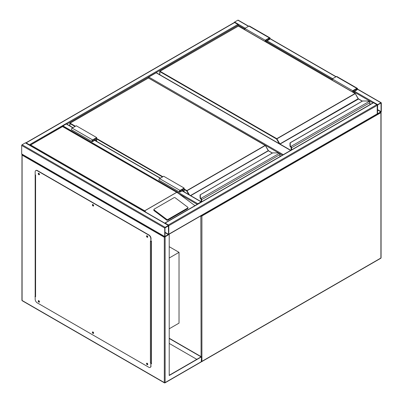 <?xml version="1.0" encoding="UTF-8"?>
<svg xmlns="http://www.w3.org/2000/svg" width="403" height="403" viewBox="0 0 403 403"><rect width="100%" height="100%" fill="white"/><g stroke="black" fill="none" stroke-linecap="round" stroke-linejoin="round"><path stroke-width="0.6" d="M169.215 328.793L179.023 323.13L179.023 252.343L169.215 246.681M169.215 258.006L179.023 252.343M278.816 153.059L148.375 77.93M148.375 77.749A0.579 0.332 -60 0 1 148.783 77.038L283.269 154.687M290.623 150.44L156.137 72.792L148.783 77.038M156.137 72.792A0.579 0.332 -60 0 1 156.429 72.767L290.795 150.339M234.229 22.558A0.579 0.332 -60 0 1 234.601 22.064L237.871 20.18A0.579 0.332 -60 0 1 238.158 20.15L248.666 26.215M381.314 102.992A0.579 0.332 120 0 0 380.906 102.76L377.636 104.644A0.579 0.332 120 0 0 377.228 105.354L377.228 113.848A0.579 0.332 120 0 0 377.636 114.084L380.906 112.195A0.579 0.332 120 0 0 381.314 111.49L381.314 102.992M377.636 104.941L377.525 113.797L381.057 111.636L381.011 103.042L377.636 104.941M168.686 234.44A0.579 0.332 -120 0 0 168.807 234.178L168.807 225.685A0.579 0.332 -120 0 0 168.399 224.975L165.129 223.086A0.579 0.332 -120 0 0 164.756 223.151M168.399 224.975L376.815 104.644A0.579 0.332 60 0 1 377.228 105.354L377.228 113.848A0.579 0.332 60 0 1 377.107 114.109L168.771 234.395M376.815 104.644L373.546 102.76A0.579 0.332 60 0 0 373.259 102.73L164.842 223.061M165.129 227.332A0.579 0.332 120 0 0 164.721 228.043L164.721 236.536A0.579 0.332 120 0 0 165.129 236.773L168.399 234.884A0.579 0.332 120 0 0 168.807 234.178L168.807 225.685A0.579 0.332 120 0 0 168.399 225.448L165.129 227.332L22.094 144.758L25.364 142.869A0.579 0.332 -60 0 1 25.656 142.838L168.686 225.418M164.842 236.803L21.807 154.223A0.579 0.332 -60 0 1 21.686 153.956L21.686 145.463A0.579 0.332 -60 0 1 22.094 144.758M168.55 225.831L164.973 227.897L165.018 236.485L168.55 234.324L168.399 225.74M29.822 145.246A0.579 0.332 -120 0 0 29.454 144.758L26.185 142.869A0.579 0.332 -120 0 0 25.812 142.929M25.893 142.838L234.314 22.508A0.579 0.332 60 0 1 234.601 22.538L26.185 142.869M244.817 28.91L238.279 25.132A0.579 0.332 60 0 0 237.871 24.427L234.601 22.538M66.812 124.129L238.279 25.132L238.279 26.024M201.465 201.913A0.579 0.332 120 0 0 201.092 201.853L197.823 203.742A0.579 0.332 120 0 0 197.45 204.23M62.581 126.406A0.579 0.332 -60 0 1 62.964 125.882L197.823 203.742M72.938 127.67L66.52 123.963A0.579 0.332 -60 0 0 66.233 123.993L62.964 125.882M147.473 236.128A0.479 0.277 -120 0 0 147.352 236.808A0.479 0.277 -120 0 0 147.664 236.455M147.669 236.732A0.479 0.277 60 0 1 147.241 235.987M93.325 204.865A0.479 0.277 -120 0 0 93.204 205.545A0.479 0.277 -120 0 0 93.516 205.198M93.521 205.47A0.479 0.277 60 0 1 93.093 204.724M39.177 173.602A0.479 0.277 -120 0 0 39.056 174.282A0.479 0.277 -120 0 0 39.368 173.935M39.373 174.207A0.479 0.277 60 0 1 38.945 173.461M39.177 301.011A0.479 0.277 -120 0 0 39.056 301.691A0.479 0.277 -120 0 0 39.368 301.343M39.373 301.62A0.479 0.277 60 0 1 38.945 300.87M93.325 332.274A0.479 0.277 -120 0 0 93.204 332.954A0.479 0.277 -120 0 0 93.516 332.606M93.521 332.878A0.479 0.277 60 0 1 93.093 332.132M147.473 363.536A0.479 0.277 -120 0 0 147.352 364.216A0.479 0.277 -120 0 0 147.664 363.869M147.669 364.141A0.479 0.277 60 0 1 147.241 363.395M164.313 237.246L22.094 155.135L22.094 300.477L164.313 382.583L164.313 237.246L168.751 234.445M169.215 234.415L169.215 375.505L201.5 356.867L169.215 338.228M169.215 375.274L201.092 356.867L169.215 338.465M201.5 356.867L201.258 361.919L165.008 382.85A0.579 0.332 -120 0 0 165.129 382.583L201.5 361.587M35.172 174.01L35.172 296.704M151.029 363.592L151.437 363.828L151.437 241.135L151.029 240.903M196.8 359.345L169.215 343.421M35.414 296.371L35.172 174.721L35.58 174.957L35.58 296.704L34.97 296.583M151.437 363.592L151.029 363.355M22.094 155.135L22.094 154.193M21.928 300.24A0.579 0.579 0 0 0 22.215 300.744A0.579 0.332 120 0 1 22.094 300.477A0.579 0.332 180 0 1 21.928 300.24L21.979 154.319M146.828 363.158A0.866 0.499 -120 0 0 146.818 363.864A0.866 0.499 -120 0 0 147.352 364.534A0.866 0.499 -120 0 0 147.669 364.614M147.145 363.239A0.866 0.499 -120 0 0 146.712 363.194A0.866 0.499 -120 0 0 146.581 363.889A0.866 0.499 -120 0 0 147.145 364.655A0.866 0.499 -120 0 0 147.579 364.695A0.866 0.499 -120 0 0 147.715 364A0.866 0.499 -120 0 0 147.145 363.239M92.68 331.896A0.866 0.499 -120 0 0 92.67 332.606A0.866 0.499 -120 0 0 93.204 333.276A0.866 0.499 -120 0 0 93.521 333.357M92.997 331.976A0.866 0.499 -120 0 0 92.564 331.931A0.866 0.499 -120 0 0 92.433 332.626A0.866 0.499 -120 0 0 92.997 333.392A0.866 0.499 -120 0 0 93.431 333.437A0.866 0.499 -120 0 0 93.567 332.742A0.866 0.499 -120 0 0 92.997 331.976M38.532 300.633A0.866 0.499 -120 0 0 38.522 301.343A0.866 0.499 -120 0 0 39.056 302.013A0.866 0.499 -120 0 0 39.373 302.094M38.849 300.714A0.866 0.499 -120 0 0 38.416 300.673A0.866 0.499 -120 0 0 38.285 301.363A0.866 0.499 -120 0 0 38.849 302.129A0.866 0.499 -120 0 0 39.282 302.174A0.866 0.499 -120 0 0 39.418 301.479A0.866 0.499 -120 0 0 38.849 300.714M38.532 173.225A0.866 0.499 -120 0 0 38.522 173.93A0.866 0.499 -120 0 0 39.056 174.6A0.866 0.499 -120 0 0 39.373 174.68M38.849 173.305A0.866 0.499 -120 0 0 38.416 173.26A0.866 0.499 -120 0 0 38.285 173.955A0.866 0.499 -120 0 0 38.849 174.721A0.866 0.499 -120 0 0 39.282 174.761A0.866 0.499 -120 0 0 39.418 174.066A0.866 0.499 -120 0 0 38.849 173.305M92.68 204.487A0.866 0.499 -120 0 0 92.67 205.192A0.866 0.499 -120 0 0 93.204 205.862A0.866 0.499 -120 0 0 93.521 205.943M92.997 204.568A0.866 0.499 -120 0 0 92.564 204.523A0.866 0.499 -120 0 0 92.433 205.218A0.866 0.499 -120 0 0 92.997 205.983A0.866 0.499 -120 0 0 93.431 206.024A0.866 0.499 -120 0 0 93.567 205.329A0.866 0.499 -120 0 0 92.997 204.568M146.828 235.75A0.866 0.499 -120 0 0 146.818 236.455A0.866 0.499 -120 0 0 147.352 237.125A0.866 0.499 -120 0 0 147.669 237.206M147.145 235.831A0.866 0.499 -120 0 0 146.712 235.785A0.866 0.499 -120 0 0 146.581 236.48A0.866 0.499 -120 0 0 147.145 237.246A0.866 0.499 -120 0 0 147.579 237.286A0.866 0.499 -120 0 0 147.715 236.591A0.866 0.499 -120 0 0 147.145 235.831M35.58 296.704A0.579 0.332 180 0 1 35.434 296.381M35.172 296.467L35.172 299.298A2.892 1.667 -120 0 0 37.217 302.839L148.783 367.249A2.892 1.667 -120 0 0 150.228 367.39A2.892 1.667 -120 0 0 150.828 366.07L150.974 363.088A0.579 0.332 180 0 1 150.415 363.002L150.415 241.256L150.828 241.493L150.828 238.662A2.892 1.667 -120 0 0 148.783 235.12L37.217 170.711A2.892 1.667 -120 0 0 35.771 170.565A2.892 1.667 -120 0 0 35.172 171.89L35.172 174.721M151.029 363.118L150.415 363.002M148.783 235.12L148.984 235.004A2.892 1.667 60 0 1 151.029 238.541L150.828 241.493M150.828 366.07L150.828 363.239M35.877 170.514A2.892 1.667 60 0 1 35.978 170.449A2.892 1.667 60 0 1 37.424 170.59L37.217 170.711M148.984 235.004L37.424 170.59M151.029 365.949A2.892 1.667 60 0 1 150.43 367.274A2.892 1.667 60 0 1 150.324 367.329M151.029 241.332A0.579 0.332 0 0 0 151.236 241.256L151.437 241.135M151.437 362.886L151.236 363.002A0.579 0.332 180 0 1 150.974 363.088M187.984 207.671A0.866 0.569 -172 0 0 187.738 207.197L175.209 197.797A0.866 0.569 8 0 0 173.99 197.697L154.168 209.137A0.866 0.569 8 0 0 153.916 209.474L153.815 210.185A0.866 0.569 8 0 0 154.062 210.658L166.59 220.063A0.866 0.569 8 0 0 167.809 220.164L187.632 208.719A0.866 0.569 -172 0 0 187.884 208.386L187.984 207.671A0.866 0.569 -172 0 1 187.733 208.008L187.632 208.719M194.956 205.671L177.658 192.846L62.556 126.587L30.678 144.989L144.667 210.799L146.082 212.366M153.916 209.474A0.866 0.569 8 0 0 154.163 209.948L166.691 219.348A0.866 0.569 8 0 0 167.91 219.449L187.733 208.008M30.678 144.989L29.862 145.463M177.658 192.846L62.556 126.391L29.913 145.297M369.868 104.684L369.868 102.745A1.154 0.665 -120 0 0 369.365 101.581L369.037 101.339A2.599 1.501 0 0 0 367.445 101.027L362.635 100.972L290.266 142.808L290.266 145.584A2.599 1.501 0 0 0 290.81 146.506L291.102 146.763L290.82 147.055L290.81 146.506L369.213 101.445M290.266 143.302L290.266 142.808L290.266 143.302M369.365 101.581L367.445 100.972L362.473 101.012L290.12 142.788L289.974 145.846L289.974 143.045L290.266 142.808M290.578 146.868L289.974 145.846A2.892 1.667 0 0 0 290.578 146.868L290.89 147.16M291.203 150.102L291.203 147.926L290.759 147.014M358.327 98.886A0.579 0.332 60 0 1 358.202 98.715L355.305 93.587L276.589 139.03L159.815 71.613L159.815 74.721M369.496 101.556L369.491 101.637A0.866 0.499 60 0 1 369.868 102.508L369.496 101.556M265.25 41.549L265.25 40.235L269.34 37.872A1.013 0.584 -60 0 1 269.844 37.822A1.013 0.584 -60 0 1 270 38.633A1.013 0.584 -60 0 1 269.34 39.524L266.68 41.061L266.68 42.375M265.25 40.235L244.817 28.437L248.903 26.079A1.013 0.584 -60 0 1 249.412 26.029L269.844 37.822M244.817 29.757L244.817 28.437M265.557 41.731L265.557 40.411L269.34 38.23A0.579 0.332 -60 0 1 269.34 39.172L266.378 40.884L265.557 40.411M266.378 40.884L266.378 42.199M353.013 92.222L353.013 90.902L353.829 91.375L353.829 92.69M353.013 90.902L356.791 88.72A0.579 0.332 -60 0 1 356.791 89.662L353.829 91.375M352.706 92.045L352.706 90.725L356.791 88.368A1.013 0.584 -60 0 1 357.3 88.317A1.013 0.584 -60 0 1 357.451 89.123A1.013 0.584 -60 0 1 356.791 90.015L354.136 91.552L354.136 92.866M332.274 80.247L332.274 78.928L352.706 90.725M332.274 78.928L336.359 76.57A1.013 0.584 -60 0 1 336.863 76.52L357.3 88.317M279.964 156.591L279.964 154.651A1.154 0.665 -120 0 0 279.455 153.488L279.133 153.246A2.599 1.501 0 0 0 277.541 152.933L272.725 152.878L200.356 194.714L200.356 197.495A2.599 1.501 0 0 0 200.901 198.412L201.198 198.669L200.916 198.961L200.901 198.412L279.309 153.352M200.356 195.208L200.356 194.714L200.356 195.208M200.674 198.775L200.911 199.067L200.674 198.775A2.892 1.667 0 0 1 200.069 197.752L200.069 194.951L200.356 194.714M200.069 197.752L200.85 198.926M268.418 150.793A0.579 0.332 60 0 1 268.297 150.621L265.396 145.493L186.685 190.936L184.131 189.465M201.293 201.777L201.293 199.838A0.866 0.499 -120 0 0 200.916 198.961L200.916 198.986A0.836 0.484 60 0 1 201.273 199.823L200.986 199.067M279.455 153.488L279.586 153.543A0.866 0.499 60 0 1 279.964 154.414L279.249 153.216L277.541 152.878L272.569 152.923L200.069 194.946M182.191 189.526L183.007 189.994L183.007 191.218M183.823 191.687L183.823 188.579L180.045 190.765A0.579 0.332 120 0 0 180.045 191.707L183.007 189.994M184.131 191.868L184.131 188.05L180.045 190.407A1.013 0.584 120 0 0 179.385 191.299A1.013 0.584 120 0 0 179.542 192.11A1.013 0.584 120 0 0 180.045 192.06L182.7 190.528L182.7 191.042M179.542 192.11L159.104 180.312A1.013 0.584 120 0 1 158.953 179.506A1.013 0.584 120 0 1 159.613 178.615L163.699 176.252L184.131 188.05M96.68 141.372L96.68 137.559L92.589 139.917A1.013 0.584 120 0 0 91.929 140.808A1.013 0.584 120 0 0 92.086 141.619A1.013 0.584 120 0 0 92.589 141.569L95.249 140.037L95.249 140.546M96.68 137.559L76.243 125.761L72.157 128.124A1.013 0.584 120 0 0 71.497 129.01A1.013 0.584 120 0 0 71.653 129.821L92.086 141.619M96.372 141.196L96.372 138.088L92.589 140.274A0.579 0.332 120 0 0 92.589 141.216L95.551 139.503L94.735 139.035M95.551 139.503L95.551 140.728M201.092 356.63L200.85 215.872M201.5 361.451A0.579 0.332 0 0 0 201.908 361.35L380.906 258.011L380.906 112.669L201.908 216.008L201.908 361.35A0.579 0.332 60 0 1 201.787 361.617L380.785 258.273A0.579 0.579 0 0 0 381.072 257.774L381.072 112.432A0.579 0.579 0 0 0 380.991 112.135M381.072 257.774A0.579 0.332 0 0 1 380.906 258.011A0.579 0.332 60 0 1 380.785 258.273M201.168 215.691A0.579 0.332 120 0 0 201.092 216.008A0.579 0.332 0 0 0 201.908 216.008A0.579 0.332 60 0 0 201.641 215.414M380.785 112.266A0.579 0.332 60 0 1 380.906 112.669A0.579 0.332 0 0 0 381.072 112.432M282.453 155.155L279.667 153.548M380.906 102.76L357.426 89.204M335.951 76.807L269.975 38.713M248.495 26.311L237.871 20.18M377.636 104.644L354.544 91.315M332.682 78.691L267.088 40.824M245.226 28.2L234.601 22.064M372.971 102.896L354.136 92.02M332.274 79.401L266.68 41.529M381.057 111.636L377.48 109.571M380.906 111.903L377.48 109.923M168.807 225.685L377.228 105.354M165.129 223.086L373.546 102.76M168.807 234.178L377.228 113.848M21.686 145.463L164.721 228.043M25.364 142.869L168.399 225.448M21.686 153.956L164.721 236.536M164.973 232.612L168.399 234.591M164.973 232.259L168.55 234.324M237.871 24.427L29.454 144.758M179.703 194.226L197.243 204.351M66.233 123.993L72.772 127.766M94.634 140.39L160.223 178.257M182.091 190.881L201.092 201.853M165.129 236.773L165.129 382.583A0.579 0.332 180 0 1 164.313 382.583A0.579 0.332 -60 0 0 164.429 382.85A0.579 0.579 0 0 0 165.008 382.85A0.579 0.332 -120 0 1 164.721 382.82A0.579 0.332 -60 0 1 164.429 382.85L22.215 300.744M151.236 241.256L151.236 363.002M144.667 210.799L176.539 192.397M176.66 192.402L144.667 210.875M166.691 219.348L166.59 220.063M154.163 209.948L154.062 210.658M167.91 219.449L167.809 220.164M358.202 98.715L279.884 143.931L276.796 138.677L355.053 93.496L238.279 26.079L160.021 71.26L276.796 138.677L276.589 139.03L279.279 143.695M362.211 101.168L358.141 98.75L355.199 93.481L238.425 26.064L159.875 71.245L159.815 71.613L159.875 71.245A0.287 0.287 0 0 0 159.729 71.497L159.729 74.671M358.494 99.022L280.03 144.083L290.83 150.319M291.102 146.763A1.154 0.665 60 0 1 291.611 147.926L291.611 149.871M369.954 104.639L369.954 102.629L291.203 147.926A0.866 0.499 -120 0 0 290.82 147.055L290.82 147.08A0.836 0.484 60 0 1 291.183 147.916L291.183 150.118M290.578 146.843A2.892 1.667 180 0 1 289.974 145.821L290.266 145.584M238.077 26.195L238.138 26.064A0.287 0.287 0 0 1 238.425 26.064L238.485 26.195M355.26 93.612L355.199 93.481A0.287 0.287 0 0 1 355.305 93.587L358.247 98.69L362.297 101.118M291.097 150.163L291.152 147.7M269.34 37.872L248.903 26.079M269.34 39.172L268.519 38.698M355.975 89.189L356.791 89.662M336.359 76.57L356.791 88.368M184.131 188.992L186.886 190.584L265.149 145.402L148.375 77.986L70.112 123.167L75.426 126.235M96.68 138.501L162.883 176.726M190.493 195.541L268.237 150.657L265.29 145.387L148.516 77.97L69.971 123.152L69.91 125.922M188.76 194.538L186.685 190.936L186.886 190.584L189.46 194.941M272.302 153.075L268.383 150.808L190.7 195.656M201.198 198.669A1.154 0.665 60 0 1 201.707 199.838L201.707 201.777M280.05 156.545L280.05 154.535L201.293 199.838M201.273 199.823L201.273 201.762M162.474 176.962L96.68 138.975M75.018 126.471L69.91 123.52L69.971 123.152A0.287 0.287 0 0 0 69.825 123.404L69.825 125.872M200.674 198.75A2.892 1.667 180 0 1 200.069 197.727L200.356 197.495M148.168 78.101L148.228 77.97A0.287 0.287 0 0 1 148.516 77.97L148.576 78.101M265.35 145.518L265.29 145.387A0.287 0.287 0 0 1 265.396 145.493L268.584 150.929M201.193 201.717L201.248 199.606M268.297 150.621L272.388 153.024M179.637 191.47L180.045 191.707M159.613 178.615L180.045 190.407M92.589 139.917L72.157 128.124M92.589 141.216L92.181 140.979M201.48 361.692A0.579 0.579 0 0 0 201.787 361.617M381.193 102.73L357.476 89.038M336.122 76.706L270.02 38.547M94.806 140.294L160.394 178.161M182.257 190.785L201.379 201.822M35.414 296.467L35.414 174.857"/></g></svg>
